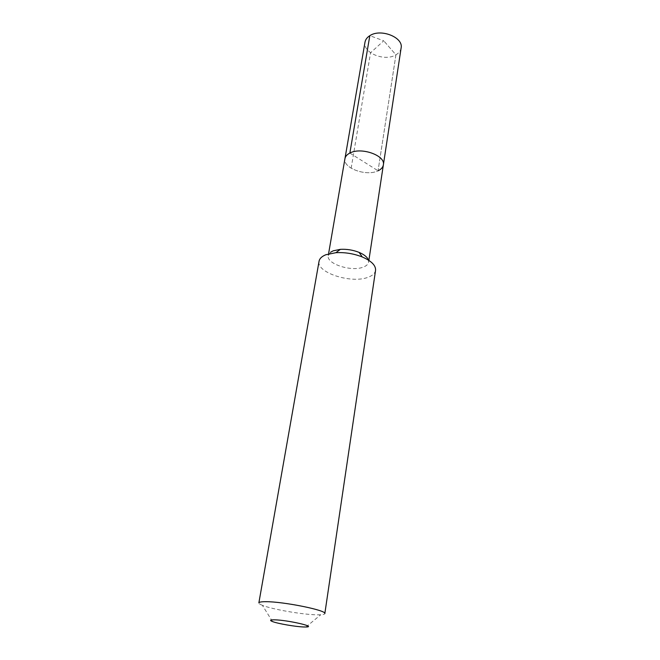 <?xml version="1.0" encoding="UTF-8"?>
<svg xmlns="http://www.w3.org/2000/svg" width="660" height="660" viewBox="0 0 660 660"><rect width="100%" height="100%" fill="white"/><g stroke="black" fill="none" stroke-linecap="round" stroke-linejoin="round"><path stroke-width="0.49" stroke-dasharray="3.3 2.47" d="M349.858 153.07L378.056 170.783C381.158 169.323 382.932 167.351 383.361 164.893M401.115 47.99C400.628 50.787 398.904 53.064 395.926 54.813L383.749 40.804L395.926 54.813L378.056 170.783C366.548 176.731 342.606 168.102 344.949 158.672C342.606 168.102 366.548 176.731 378.056 170.783L395.926 54.813C384.871 61.883 362.48 52.858 365.005 42.149M330.602 252.219L328.259 255.585C326.106 263.777 351.351 271.986 363.214 267.127C366.415 265.93 368.214 264.264 368.602 262.119L368.437 260.106M375.557 270.385C375.012 273.38 372.463 275.698 367.9 277.332C351.268 283.907 316.107 272.563 319.06 261.236M272.506 621.563L262.375 605.311C272.085 609.328 302.701 614.641 316.932 614.815L320.735 614.765C323.334 614.617 324.695 614.229 324.827 613.602M262.375 605.311C259.949 604.354 258.778 603.553 258.86 602.91M351.153 168.226L370.565 52.742L383.749 40.804L369.823 35.681M368.602 262.119L368.866 260.387M328.259 255.585L328.663 253.25M305.984 626.983L320.735 614.765"/><path stroke-width="0.99" d="M378.056 170.783C381.158 169.323 382.932 167.351 383.361 164.893C385.778 155.57 361.144 146.751 349.858 153.07C347.012 154.514 345.378 156.387 344.949 158.672C345.378 156.387 347.012 154.514 349.858 153.07C361.144 146.751 385.778 155.57 383.361 164.893L401.115 47.99C403.648 37.406 380.68 28.231 369.823 35.681L349.858 153.07M368.437 260.106C367.414 257.185 364.295 254.611 359.081 252.384C353.067 250 346.83 248.993 340.37 249.348L333.226 250.816L330.602 252.219M319.06 261.236C319.58 258.53 321.849 256.369 325.875 254.735L335.89 252.697C344.998 252.202 353.793 253.63 362.274 256.971C371.489 261.013 375.92 265.485 375.557 270.385L324.827 613.602C327.195 610.426 283.255 601.499 265.716 601.697C261.335 601.689 259.05 602.093 258.86 602.91L319.06 261.236M303.847 626.975C295.796 626.761 277.934 623.683 272.506 621.563C269.404 620.342 270.097 619.765 274.593 619.831C287.661 620.037 317.336 626.868 305.984 626.983L303.847 626.975M328.663 253.25L365.005 42.149C365.483 39.559 367.092 37.406 369.823 35.681M368.866 260.387L383.361 164.893M340.37 249.348L335.89 252.697M359.081 252.384L362.274 256.971"/></g></svg>
